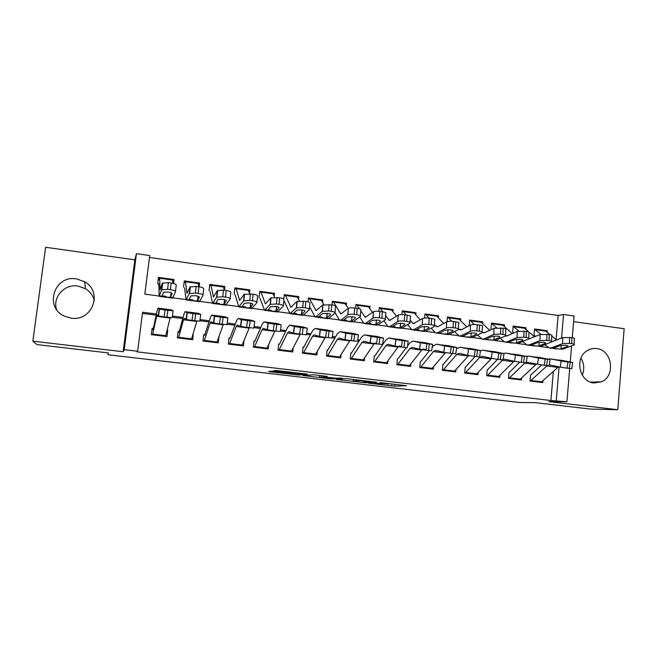 <?xml version="1.0" encoding="UTF-8"?>
<svg xmlns="http://www.w3.org/2000/svg" width="657" height="657" viewBox="0 0 657 657"><rect width="100%" height="100%" fill="white"/><g stroke="black" fill="none" stroke-linecap="round" stroke-linejoin="round"><path stroke-width="0.99" d="M368.585 383.187L394.414 386.168L406.56 385.716L380.14 382.588L388.985 384.049L374.252 382.891L381.996 384.361L368.585 383.187M56.543 309.447C52.388 297.112 64.575 283.791 77.789 286.017L85.541 288.727C90.165 291.618 93.08 295.634 94.296 300.775M71.202 318.128C92.341 321.684 103.248 291.823 84.671 281.763L76.409 278.864C54.161 274.774 43.764 307.624 64.747 316.272L71.202 318.128M580.96 358.18C584.204 363.625 584.623 369.25 582.233 375.065M593.854 382.974L601.442 381.807C615.954 376.075 612.135 349.844 596.638 348.588C593.164 348.161 589.929 348.908 586.939 350.83C574.308 358.213 579.408 381.972 593.854 382.974M273.246 371.419L270.61 371.221L268.647 371.517L270.47 371.829L298.845 375.048L307.336 374.104L275.866 370.417L273.353 370.803L275.209 371.131L302.696 373.899L297.071 374.539L273.246 371.419M32.85 341.155L123.146 351.741L134.841 259.835L45.629 247.278L32.85 341.155L36.915 344.597L108.339 352.916L107.953 354.755L519.096 402.454L535.324 402.651L590.372 409.065L617.785 409.722L548.817 401.641L566.917 401.813L550.894 400.524L137.149 351.865L137.658 351.257L124.23 349.68L136.434 253.668L149.697 255.557L144.844 294.139L159.125 296.028M123.146 351.741L124.23 349.68M336.162 379.385L365.341 382.785L376.395 382.185L346.108 378.629L336.162 379.385M329.773 378.736L302.705 375.484L314.054 374.777L327.137 376.42L323.318 376.773L325.001 377.069L335.021 378.145L342.354 378.169L332.426 378.949L329.798 378.448M617.785 409.722L624.15 328.738L573.618 321.626M159.848 284.005L157.672 283.709L158.46 277.377L173.99 279.512L172.742 281.483M183.517 287.216L184.28 280.925L199.613 283.027L198.414 284.391M224.456 290.271L224.899 286.493L209.764 284.415L209.016 290.673M234.196 294.09L234.919 287.873L249.857 289.918L248.675 290.764M259.047 297.457L259.753 291.281L274.495 293.301L273.312 294.007M283.767 299.066L284.267 294.64L298.82 296.635L297.621 297.243M308.043 301.793L308.47 297.958L322.842 299.929L321.626 300.463M331.966 304.914L332.36 301.243L346.551 303.189L345.327 303.649M355.568 308.125L355.954 304.478L369.973 306.4L368.725 306.819M378.884 311.328L379.253 307.673L393.091 309.57L391.827 309.948M401.887 314.621L402.265 310.827L415.938 312.707L414.649 313.052M424.586 318.037L424.989 313.947L438.49 315.803L437.184 316.116M446.99 321.684L447.442 317.027L460.779 318.859L459.44 319.146M469.082 325.79L469.615 320.066L482.788 321.881L481.425 322.144M490.984 328.894L491.518 323.072L504.535 324.862L503.147 325.108M512.649 331.834L513.166 326.044L526.027 327.81L524.606 328.04M530.511 375.204L530.002 381.011L542.789 382.579L542.945 380.814M509.003 372.535L508.485 378.375L521.428 379.96L521.592 378.12M487.239 369.834L486.697 375.714L499.805 377.315L499.977 375.377M465.205 367.107L464.655 373.012L477.91 374.638L478.099 372.601M442.9 364.339L442.333 370.277L455.753 371.928L455.958 369.776M420.324 361.539L419.733 367.518L433.324 369.177L433.546 366.893M397.46 358.697L396.853 364.717L410.617 366.401L410.855 363.962M374.309 355.831L373.685 361.876L387.622 363.584L387.885 360.972M350.871 352.924L350.23 359.009L364.339 360.734L364.635 357.909M327.129 349.976L326.472 356.102L340.761 357.851L341.09 354.764M303.082 346.995L302.409 353.154L316.888 354.928L317.257 351.511M278.732 343.972L278.042 350.173L292.702 351.963L293.121 348.144M254.07 340.909L253.347 347.151L268.204 348.966L268.697 344.597M229.079 337.813L228.34 344.087L243.386 345.927L243.977 340.802M206.167 334.971L203.76 334.668L203.005 340.991L218.247 342.855L218.986 336.614M180.232 331.752L178.104 331.489L177.333 337.846L192.772 339.735L193.24 333.37M550.894 400.524L553.375 371.328M425.662 349.524L422.665 349.146M401.517 346.444L398.906 346.116M376.584 343.266L374.843 343.044M359.141 341.04L357.605 340.843M334.922 337.953L332.212 337.608M310.391 334.824L306.474 334.331M285.54 331.662L280.375 330.997M260.361 328.451L253.922 327.629M234.845 325.19L227.092 324.205M208.983 321.897L199.884 320.739M182.769 318.555L172.29 317.216M156.202 315.163L142.413 313.405M153.952 328.492L152.112 328.262L151.315 334.659L166.968 336.581L167.749 330.208L167.141 330.126M556.077 339.636L558.138 315.467L149.459 257.454M547.141 331.999L547.256 330.726L534.543 328.976L534.042 334.733M526.027 327.81L525.904 329.132M504.535 324.862L504.412 326.242M482.788 321.881L482.657 323.318M460.779 318.859L460.631 320.37M438.49 315.803L438.342 317.388M415.938 312.707L415.766 314.391M393.091 309.57L392.911 311.361M369.973 306.4L369.768 308.322M346.551 303.189L346.329 305.259M322.842 299.929L322.595 302.204M298.82 296.635L298.541 299.157M274.495 293.301L274.174 296.143M249.857 289.918L249.479 293.211M199.613 283.027L199.153 286.822M173.99 279.512L173.505 283.463M108.2 352.899L107.953 354.755M134.841 259.835L136.434 253.668M558.138 315.467L563.542 314.506L574.087 316.009L572.28 337.649M156.456 314.021L142.561 312.247L137.658 351.257M383.745 343.069L382.809 342.946M359.798 340.006L357.753 339.751M335.538 336.91L332.36 336.499M310.958 333.764L306.622 333.214M286.058 330.586L280.531 329.88M260.829 327.358L254.07 326.496M235.255 324.09L227.24 323.063M209.345 320.78L200.032 319.589M183.081 317.421L172.438 316.066M556.257 400.556L559.107 366.877M571.59 345.952L570.243 362.007M569.701 368.503L566.917 401.813M561.546 338.059L563.542 314.506M173.005 297.867L185.931 299.584M199.818 301.423L212.375 303.082M226.263 304.922L238.458 306.54M252.354 308.379L264.196 309.948M278.092 311.788L289.589 313.315M303.485 315.155L314.654 316.633M328.541 318.473L339.382 319.91M353.269 321.749L363.797 323.145M377.676 324.985L387.885 326.34M401.764 328.172L411.668 329.486M425.547 331.325L435.148 332.598M449.018 334.438L458.331 335.67M472.194 337.501L481.22 338.7M495.074 340.54L503.82 341.697M517.667 343.529L526.142 344.654M539.972 346.485L548.193 347.569M547.256 330.726L545.811 330.939M167.749 330.208L166.919 331.021M361.178 382.259L372.65 381.865L359.453 380.592L353.162 380.994L361.178 382.259M319.491 377.118L333.247 378.292L319.491 377.118L319.672 375.434M545.162 330.758L550.287 334.684M528.409 339.111L540.144 334.512L549.252 334.512C551.65 334.889 552.48 335.366 551.74 335.932L556.512 340.006M549.909 348.07L562.499 349.253L574.136 344.999C574.859 344.465 574.054 344.022 571.746 343.66L571.886 337.591C574.193 337.961 574.99 338.412 574.275 338.963L574.152 344.301M534.166 335.193L535.537 336.417M544.768 344.654L549.227 347.98L551.502 347.799L562.606 343.636L562.762 337.583L571.886 337.591M551.798 341.829L562.762 337.583M534.519 329.313L540.826 334.306M560.462 348.982L555.543 348.801C553.769 348.621 553.104 348.374 553.555 348.07L560.413 345.475L565.858 345.262C567.705 345.549 568.346 345.902 567.779 346.321L560.462 348.982L562.499 349.253M569.635 337.287L569.488 343.356L571.746 343.66M569.488 343.356L562.606 343.636M530.355 381.052L547.191 365.637M549.309 364.857L560.265 367.115L561.144 360.972L567.927 361.999L567.04 368.166L560.265 367.115M548.209 359.19L550.558 358.911L561.144 360.972M530.667 375.196L541.598 364.898M555.264 359.691L561.563 360.332L572.674 362.483L567.927 361.999M540.998 382.358L558.549 366.762M559.526 360.069L559.887 360.578M566.277 361.465L559.92 360.143M566.285 361.375L550.558 358.911M572.658 362.565L571.795 368.61L567.04 368.166M523.957 327.859L534.511 336.844M527.785 345.147L540.448 346.329L551.576 342.001C552.315 341.451 551.486 340.991 549.088 340.613L549.252 334.512M512.813 332.302L513.577 333.017M522.635 341.5L527.136 345.056L529.312 344.859L539.964 340.597L540.144 334.512M513.133 326.389L518.816 331.021M538.387 346.058L533.484 345.878C531.685 345.697 530.987 345.442 531.39 345.13L537.968 342.478L543.38 342.256C545.285 342.552 545.951 342.921 545.376 343.356L538.387 346.058L540.448 346.329M546.977 334.199L546.805 340.301L549.088 340.613M546.805 340.301L539.964 340.597M502.506 324.911L512.238 333.608M505.389 342.174L518.118 343.373L528.721 338.971C529.476 338.396 528.614 337.92 526.134 337.526L526.339 331.383C528.819 331.785 529.682 332.278 528.918 332.869L528.745 338.232M500.223 338.281L504.765 342.092L506.843 341.878L517.018 337.517L517.231 331.399L526.339 331.383M505.405 335.982L507.073 335.899L517.231 331.399M491.485 323.441L496.635 327.753M516.024 343.094L511.146 342.921C509.323 342.732 508.584 342.478 508.937 342.157L515.228 339.447L520.607 339.209C522.586 339.521 523.276 339.899 522.685 340.351L516.024 343.094L518.118 343.373M524.031 331.071L523.818 337.213L526.134 337.526M523.818 337.213L517.018 337.517M480.793 321.938L489.679 330.315M482.698 339.176L495.501 340.375L505.57 335.899C506.35 335.308 505.455 334.807 502.876 334.397L503.114 328.221C505.693 328.64 506.588 329.149 505.808 329.757L505.603 335.144M477.532 334.98L482.115 339.094L484.086 338.864L493.777 334.405L494.031 328.245L503.114 328.221M482.295 332.672L484.34 332.844L494.031 328.245M469.574 320.46L470.716 320.862L474.272 324.509M493.391 340.096L488.529 339.932C486.673 339.735 485.901 339.472 486.213 339.143L492.192 336.368L497.546 336.121C499.591 336.45 500.314 336.844 499.698 337.304L493.391 340.096L495.501 340.375M500.782 327.909L500.535 334.085L502.876 334.397M500.535 334.085L493.777 334.405M458.808 318.924L466.848 326.931M459.728 336.129L470.675 337.583L472.597 337.337L482.123 332.787C482.928 332.179 481.992 331.654 479.323 331.227L479.594 325.018C482.263 325.453 483.191 325.987 482.394 326.611L482.156 332.007M454.554 331.604L459.169 336.055L461.042 335.809L470.231 331.243L470.519 325.051C471.989 324.484 474.223 324.369 477.228 324.698L479.594 325.018M458.422 328.59L460.056 329.937L461.329 329.757L470.519 325.051M447.401 317.446L448.55 317.824L451.729 321.289M470.461 337.057L465.616 336.893C463.735 336.704 462.93 336.433 463.185 336.088L468.868 333.255L474.182 332.992C476.3 333.337 477.048 333.74 476.424 334.224L470.461 337.057L472.597 337.337M477.228 324.698L476.949 330.906L479.323 331.227M476.949 330.906C473.943 330.578 471.701 330.693 470.231 331.243M508.879 378.424L525.083 362.812M526.38 362.106L537.566 364.224L538.444 358.04L545.187 359.059L544.3 365.267L537.566 364.224M526.019 356.365L528.335 356.037L538.444 358.04M509.216 372.535L519.712 362.13M532.999 356.817L539.479 357.474L550.065 359.56L545.187 359.059M519.654 379.746L536.49 363.994M537.418 357.211L537.763 357.737M543.873 358.566L537.796 357.277M543.889 358.476L528.335 356.037M550.049 359.642L549.186 365.727L544.3 365.267M487.149 375.763L502.712 359.937M503.122 359.634L504.97 359.198L514.571 361.301L515.458 355.067L522.151 356.086L521.264 362.336L514.571 361.301M503.549 353.507L505.833 353.121L515.458 355.067M487.51 369.842L497.571 359.322M510.44 353.901L517.116 354.583L527.169 356.595L522.151 356.086M498.047 377.102L514.152 361.202M515.031 354.312L515.359 354.854M521.182 355.634L515.392 354.378M521.198 355.544L505.833 353.121M527.152 356.685L526.282 362.804L521.264 362.336M465.148 373.069L479.643 357.433L482.181 356.291L491.28 358.328L492.167 352.062L498.819 353.072L497.932 359.363L491.28 358.328M480.768 350.641L483.043 350.173L492.167 352.062M465.534 367.115L475.151 356.464M487.568 350.953L494.475 351.651L503.976 353.597L498.819 353.072M476.177 374.424L491.543 358.385M492.356 351.38L492.676 351.938M498.203 352.661L492.709 351.446M498.22 352.571L483.043 350.173M503.96 353.688L503.09 359.847L497.932 359.363M442.875 370.351L456.697 354.509L459.103 353.343L467.685 355.322L468.572 349.015L475.175 350.017L474.28 356.357L467.685 355.322M456.484 348.842L459.966 347.192L468.572 349.015M443.286 364.356L452.459 353.573M464.573 347.972L471.537 348.686L480.481 350.559L475.175 350.017M454.044 371.714L468.663 355.519M469.394 348.407L469.689 348.974M474.929 349.647L469.73 348.473M474.937 349.565L459.966 347.192M480.464 350.649L479.594 356.85L474.28 356.357M436.56 315.869L443.721 323.466M436.453 333.05L447.589 334.528L449.404 334.265L458.372 329.633C459.194 329.001 458.216 328.467 455.449 328.015L455.761 321.774C458.52 322.226 459.498 322.776 458.676 323.425L458.405 328.837M431.288 328.13L434.54 332.015L435.936 332.984L437.693 332.713L446.374 328.04L446.694 321.815C448.107 321.24 450.332 321.109 453.363 321.445L455.761 321.774M434.433 324.476L436.823 326.825L438.022 326.628L446.694 321.815M424.948 314.399L426.114 314.752L429.005 318.128M447.236 333.978L442.416 333.822L439.87 333L445.232 330.101L450.505 329.83C452.706 330.184 453.486 330.602 452.845 331.103L447.236 333.978L449.404 334.265M453.363 321.445L453.043 327.695L455.449 328.015M453.043 327.695C450.012 327.367 447.787 327.482 446.374 328.04M420.324 367.583L433.448 351.552L435.722 350.362L443.771 352.275L444.658 345.927L451.211 346.921L450.324 353.302L443.771 352.275M432.183 347.257L433.177 346.009L436.585 344.161L444.658 345.927M420.767 361.564L429.481 350.641M441.34 344.974L448.312 345.681L456.681 347.479L451.211 346.921M431.633 368.971L445.512 352.604M446.144 345.401L446.415 345.976M436.585 344.161L448.928 346.321L451.375 346.518L446.456 345.467M456.664 347.578L455.794 353.811L450.324 353.302M414.041 312.781L420.308 319.893M412.883 329.929L424.208 331.432L425.908 331.153L434.326 326.43C435.123 325.782 434.105 325.223 431.263 324.763L431.608 318.481C434.449 318.949 435.468 319.516 434.671 320.181L434.376 325.642M407.734 324.55L411.101 328.902L412.399 329.863L414.041 329.576L422.205 324.804L422.607 318.514C423.995 317.939 426.179 317.816 429.177 318.152L431.608 318.481M410.173 320.189L413.286 323.663L422.558 318.538M402.215 311.328L403.398 311.64L406.059 315.007M423.708 330.857L418.911 330.709L416.251 329.871L421.318 326.882L426.524 326.619C428.783 326.981 429.596 327.416 428.98 327.925L423.708 330.857L425.908 331.153M429.177 318.152L428.824 324.435L431.263 324.763M428.824 324.435C425.826 324.106 423.634 324.221 422.254 324.772L422.205 324.804M397.493 364.791L409.902 348.563L412.038 347.339L419.544 349.195L420.431 342.798L426.935 343.792L426.048 350.214L419.544 349.195M407.554 345.869L409.705 342.987L412.9 341.098L420.431 342.798M397.961 358.738L406.223 347.66M417.811 341.927L424.783 342.634L432.585 344.367L426.935 343.792M408.95 366.195L422.073 349.647M427.461 343.504L415.199 341.41M422.582 342.354L422.845 342.938M427.469 343.43L422.886 342.412M432.577 344.457L431.698 350.739L426.048 350.214M391.235 309.661L396.598 316.206M389.01 326.767L400.515 328.295L402.109 327.999L409.993 323.162C410.724 322.497 409.64 321.938 406.749 321.47L407.135 315.146C410.017 315.623 411.101 316.198 410.37 316.879L410.042 322.431M383.877 320.838L387.367 325.757L388.558 326.71L390.086 326.406L397.707 321.519L398.199 315.155C399.555 314.596 401.714 314.481 404.671 314.818L407.135 315.146M385.61 315.664L389.445 320.468L398.101 315.212M379.196 308.215L380.395 308.486L382.834 311.845M399.883 327.703L395.103 327.556L392.328 326.701L397.091 323.622L402.224 323.367C404.515 323.737 405.377 324.18 404.819 324.698L399.883 327.703L402.109 327.999M404.671 314.818L404.285 321.133L406.749 321.47M404.285 321.133C401.32 320.805 399.16 320.912 397.805 321.462L397.707 321.519M374.383 361.966L386.053 345.525L388.049 344.276L394.997 346.067L395.884 339.628L402.33 340.613L401.435 347.077L394.997 346.067M382.735 344.531L385.922 339.924L388.911 337.994L395.884 339.628M374.876 355.872L382.694 344.588M392.467 338.601L400.951 339.554L408.202 341.213L402.33 340.613M385.979 363.387L398.339 346.65M403.25 340.367L391.432 338.355M398.717 339.267L398.963 339.858M403.258 340.301L399.004 339.324M408.186 341.303L407.307 347.635L401.435 347.077M368.15 306.49L372.593 312.379M364.824 323.564L376.527 325.116L377.997 324.796L385.339 319.852C385.988 319.179 384.846 318.604 381.906 318.128L382.333 311.771C385.265 312.256 386.398 312.839 385.749 313.537L385.38 319.171M359.716 316.97L363.321 322.571L364.405 323.515L365.818 323.187L372.88 318.185L373.455 311.763C374.786 311.213 376.913 311.098 379.828 311.434L382.333 311.771M360.75 310.818L365.292 317.232L373.316 311.845M355.889 305.078L357.104 305.291L359.42 308.806M375.738 324.501L370.991 324.369L368.084 323.49L372.544 320.312L377.594 320.074C379.927 320.444 380.838 320.895 380.337 321.429L375.738 324.501L377.997 324.796M379.828 311.434L379.401 317.791L381.906 318.128M379.401 317.791C376.477 317.462 374.35 317.569 373.02 318.103L372.88 318.185M350.978 359.1L361.892 342.453L363.74 341.172L370.113 342.897L371 336.409L377.397 337.394L376.502 343.898L370.113 342.897M351.503 352.973L361.835 336.827L364.602 334.856L371 336.409M378.719 337.197L366.877 335.144L376.798 336.433L383.483 338.027L377.397 337.394M362.713 360.537L374.301 343.603M374.539 336.138L374.761 336.737M378.728 337.131L374.81 336.195M383.474 338.109L382.596 344.482L376.502 343.898M344.769 303.288L348.366 308.511M340.318 320.32L352.218 321.897L353.565 321.56L360.34 316.502C360.915 315.812 359.708 315.22 356.726 314.744L357.186 308.347C360.167 308.831 361.375 309.431 360.8 310.145L360.389 315.869M335.177 312.765L338.963 319.335L339.94 320.271L341.229 319.926L347.717 314.81L348.374 308.314C349.68 307.78 351.774 307.673 354.657 308.002L357.186 308.347M332.286 301.916L333.518 302.064L340.819 313.947L348.194 308.437M351.281 321.257L346.551 321.133L343.521 320.23L347.66 316.961L352.637 316.731C355.01 317.109 355.971 317.577 355.527 318.119L351.281 321.257L353.565 321.56M354.657 308.002L354.189 314.399L356.726 314.744M354.189 314.399C351.298 314.071 349.204 314.169 347.906 314.695L347.717 314.81M327.276 356.201L337.419 339.341L339.111 338.035L344.892 339.685L345.779 333.156L352.119 334.126L351.224 340.687L344.892 339.685M327.827 350.033L337.435 333.682L339.981 331.67L345.779 333.156M327.58 350.28L327.087 350.378M353.86 333.978L342.281 331.966L352.333 333.263L358.435 334.791L352.119 334.126M339.16 357.654L349.951 340.515M350.05 332.968L350.247 333.575M353.868 333.92L350.296 333.025M358.426 334.865L357.539 341.295L351.224 340.687M321.092 300.044L323.885 304.528M315.483 317.035L327.58 318.637L328.812 318.284L335.013 313.102C335.505 312.395 334.232 311.796 331.202 311.311L331.703 304.873C334.733 305.374 335.998 305.981 335.505 306.712L335.054 312.535M309.57 306.753L315.146 316.986L316.304 316.625L322.217 311.385L322.727 304.979L331.703 304.873M308.379 298.73L309.628 298.787L316.025 310.621L322.727 304.979M326.496 317.972L321.799 317.857L318.637 316.937L322.439 313.57L327.342 313.348C329.748 313.734 330.767 314.202 330.381 314.76L326.496 317.972L328.812 318.284M329.141 304.528L328.631 310.966L331.202 311.311M328.631 310.966L322.217 311.385M303.271 353.261L312.617 336.179L314.153 334.848L319.327 336.425L320.214 329.855L326.496 330.824L325.601 337.419L319.327 336.425M303.854 347.06L312.707 330.496L315.023 328.443L320.214 329.855M303.633 347.307L303.033 347.454M328.672 330.717L317.356 328.738L327.539 330.06L333.042 331.506L326.496 330.824M315.311 354.731L325.289 337.378M325.223 329.757L325.404 330.364M328.672 330.66L325.461 329.814M333.033 331.58L332.155 338.059L325.601 337.419M297.12 296.75L299.354 300.84M290.32 313.701L302.622 315.335L303.723 314.958L309.332 309.661C309.743 308.938 308.412 308.322 305.324 307.829L305.866 301.358C308.946 301.859 310.285 302.483 309.866 303.23L309.373 309.151M284.35 301.358L290.024 313.66L296.356 307.919L296.915 301.473L305.866 301.358M284.169 295.535L285.442 295.478L290.903 307.254L296.915 301.473M301.382 314.646L296.709 314.531L293.416 313.594L296.865 310.12L301.703 309.915C304.15 310.309 305.218 310.786 304.897 311.361L301.382 314.646L303.723 314.958M303.271 301.005L302.721 307.476L305.324 307.829M302.721 307.476L296.356 307.919M278.954 350.288L287.479 332.984L288.866 331.621L293.408 333.124L294.303 326.504L300.512 327.465L299.617 334.109L293.408 333.124M279.57 344.046L287.651 327.276L289.729 325.166L294.303 326.504M279.365 344.301L278.675 344.498M303.132 327.408L292.094 325.47L302.417 326.808L307.304 328.18L300.512 327.465M291.15 351.774L300.306 334.199M300.068 326.504L300.233 327.112M303.14 327.367L300.29 326.554M307.295 328.245L306.408 334.783L299.617 334.109M272.836 293.424L274.626 297.235M264.82 310.326L277.336 311.985L283.298 306.17C283.627 305.431 282.223 304.807 279.085 304.306L279.677 297.793C282.806 298.303 284.21 298.935 283.873 299.699L283.339 305.719M259.885 298.048L264.566 310.293L270.142 304.405L270.75 297.917L279.677 297.793M259.63 292.332L260.936 292.119L265.436 303.838L270.75 297.917M276.515 306.573L275.948 311.262L271.284 311.163L267.851 310.203L270.725 306.794L275.71 306.441C278.198 306.835 279.315 307.328 279.069 307.911L275.924 311.27L278.305 311.59M277.04 297.432L276.449 303.945L279.085 304.306M276.449 303.945L270.142 304.405M254.325 347.266L262.012 329.74L263.235 328.344L267.136 329.773L268.023 323.113L274.174 324.065L273.279 330.758L267.136 329.773M254.973 340.999L262.266 324.008L264.098 321.848L268.023 323.113M254.793 341.254L253.996 341.541M277.246 324.057L266.496 322.16L276.958 323.515L281.204 324.813L274.174 324.065M266.676 348.785L274.979 330.972M274.536 323.794L274.601 323.211L274.725 323.811M277.254 324.016L274.782 323.252M281.204 324.87L280.317 331.457L273.279 330.758M229.375 344.219L236.2 326.463L237.251 325.034L240.487 326.381L241.382 319.672L247.467 320.616L246.572 327.358L240.487 326.381M230.057 337.903L236.536 320.69L238.121 318.489L241.382 319.672M229.901 338.166L228.989 338.577M251.007 320.665L240.544 318.801L251.155 320.181L254.752 321.396L247.467 320.616M241.891 345.746L249.323 327.712M248.74 319.869L248.863 320.468M251.007 320.624L248.921 319.91M254.744 321.445L253.857 328.081L246.572 327.358M204.105 341.123L210.035 323.129L210.913 321.667L213.476 322.94L214.371 316.181L220.382 317.117L219.487 323.909L213.476 322.94M204.812 334.774L210.454 317.339L211.784 315.081L214.371 316.181M204.68 335.037L203.645 335.653M222.551 316.477L224.407 317.191L220.571 316.822L214.248 315.401L224.998 316.797L227.922 317.931L220.382 317.117M216.777 342.675L223.314 324.394M227.913 317.972L227.026 324.665L219.487 323.909M248.239 290.049L249.644 293.712M238.976 306.901L251.705 308.593L256.903 302.631C257.15 301.867 255.68 301.235 252.485 300.725L253.117 294.172C256.304 294.689 257.774 295.338 257.528 296.118L256.936 302.245M235.107 294.689L238.762 306.876L243.566 300.84L244.215 294.311L253.117 294.172M234.771 289.154L235.723 288.398L236.118 288.719L239.633 300.38L244.215 294.311M250.687 303.148L250.112 307.862L245.521 307.755L241.94 306.77L244.42 303.288L249.356 302.918C251.886 303.32 253.06 303.813 252.879 304.413L250.128 307.854L252.534 308.174M250.44 293.81L249.808 300.364L252.485 300.725M249.808 300.364L243.566 300.84M223.323 286.633L224.39 290.263M212.778 303.435L225.729 305.152L230.139 299.042C230.295 298.262 228.751 297.613 225.507 297.095L226.189 290.501C229.424 291.026 230.968 291.692 230.804 292.488L230.172 298.73M210.002 291.289L212.605 303.411L216.621 297.227L217.303 290.657L223.47 290.131L226.189 290.501M209.567 286.066L210.659 284.966L210.971 285.269L213.476 296.865L217.303 290.657M223.98 304.388L219.397 304.298L215.685 303.288L218.009 299.51L222.641 299.337C225.211 299.748 226.443 300.257 226.328 300.865L223.98 304.388L226.419 304.708M223.47 290.131L222.789 296.734L225.507 297.095M222.789 296.734L216.621 297.227M198.085 283.175L198.8 286.772M186.218 299.921L199.391 301.662L202.997 295.395C203.07 294.607 201.453 293.942 198.151 293.416L198.874 286.781C202.167 287.314 203.785 287.988 203.711 288.809L203.029 295.157M184.576 287.848L186.095 299.904L189.29 293.556L190.021 286.945L196.123 286.411L198.874 286.781M184.001 283.2L185.496 281.779L186.966 293.309L190.021 286.945M197.47 300.873L192.92 300.791L189.06 299.756L190.99 295.872L195.548 295.716C198.159 296.126 199.449 296.652 199.4 297.276L197.47 300.873L199.942 301.202M196.123 286.411L195.392 293.047L198.151 293.416M195.392 293.047L189.29 293.556M178.49 337.985L183.508 319.754L184.215 318.259L186.071 319.45L186.966 312.642L192.912 313.57L192.016 320.411L186.071 319.45M179.238 331.604L184.026 313.931L185.085 311.632L186.966 312.642M179.131 331.867L177.94 332.844M196 313.044L197.429 313.701L193.421 313.315L187.582 311.952L198.48 313.364L200.714 314.416L192.912 313.57M191.343 339.562L196.952 321.018M200.714 314.448L199.818 321.199L192.016 320.411M172.512 279.668L172.873 283.307M159.298 296.356L172.701 298.13L175.476 291.708C175.452 290.895 173.76 290.222 170.401 289.688L171.173 283.011C174.524 283.553 176.216 284.243 176.232 285.072L175.493 291.544M158.805 284.358L159.216 296.348L161.565 289.844L162.353 283.192L168.381 282.633L171.173 283.011M158.008 281.024L159.635 277.903L160.086 289.712L162.353 283.192M170.598 297.309L166.081 297.235L162.065 296.184L163.577 292.184L168.069 292.037C170.73 292.455 172.077 292.989 172.101 293.63L170.598 297.309L173.103 297.646M168.381 282.633L167.601 289.31L170.401 289.688M167.601 289.31L161.565 289.844M152.539 334.815L156.621 316.337L157.146 314.81L158.288 315.91L159.183 309.053L165.047 309.973L164.151 316.863L158.288 315.91M153.319 328.385L157.228 310.482L158.017 308.125L159.183 309.053M153.237 328.656L151.849 330.43M169.087 309.562L170.064 310.17L165.876 309.751L160.546 308.453L171.6 309.882L173.12 310.851L165.047 309.973M165.564 336.409L170.229 317.594M173.12 310.876L172.233 317.684L164.151 316.863M394.611 384.205L394.414 386.168M391.909 383.893L391.703 385.955M365.407 382.275L365.358 382.785M337.805 379.261L337.755 379.672M359.51 380.099L359.453 380.592M353.335 379.376L353.162 380.994M304.462 375.295L304.413 375.788M323.416 375.87L323.318 376.773M332.483 378.35L332.426 378.949M321.716 375.673L321.585 376.929M290.673 372.043L290.624 372.486M289.359 371.887L289.277 372.667M286.69 371.575L286.592 372.462M275.275 370.507L275.209 371.131M298.976 374.326L298.902 375.04M270.536 371.23L270.47 371.829M551.502 347.799L553.555 348.07M535.627 329.757L546.213 331.21M567.541 346.428L567.558 345.656M561.259 345.27L560.873 348.867M557.736 367.37L546.788 365.974M541.861 381.799L531.201 380.493M569.299 368.454L570.186 362.286M529.312 344.859L531.39 345.13M529.008 338.7L529.764 338.798M514.25 326.825L524.968 328.295M545.179 343.447L545.203 342.691M539.183 342.207L538.781 345.935M506.843 341.878L508.937 342.157M505.882 335.596L507.311 335.784M492.619 323.86L503.467 325.346M522.537 340.416L522.561 339.694M516.829 339.119L516.41 342.97M484.086 338.864L486.213 339.143M482.452 332.45L484.579 332.738M470.716 320.862L481.696 322.365M499.599 337.353L499.624 336.655M494.195 335.998L493.752 339.965M461.042 335.809L463.185 336.088M459.079 329.313L461.551 329.642M448.55 317.824L459.67 319.351M476.366 334.257L476.391 333.584M471.266 332.853L470.814 336.926M535.775 364.569L524.688 363.165M520.475 379.179L509.692 377.849M546.591 365.563L547.478 359.354M513.536 361.744L502.309 360.315M498.844 376.527L487.921 375.188M523.58 362.631L524.467 356.381M491.017 358.878L479.643 357.433M476.941 373.841L465.887 372.486M500.273 359.666L501.168 353.376M468.211 355.979L456.697 354.509M454.767 371.123L443.574 369.751M476.662 356.652L477.549 350.329M437.693 332.713L439.87 333M435.911 326.2L438.227 326.513M426.114 314.752L437.365 316.296M452.829 331.112L452.862 330.471L452.845 331.103M448.041 329.674L447.573 333.846M445.109 353.039L433.448 351.552M432.322 368.372L420.989 366.976M452.73 353.606L453.626 347.233M414.041 329.576L416.251 329.871M416.579 329.633L419.002 329.954M412.44 323.047L414.6 323.343M403.398 311.64L414.789 313.2M428.98 327.925L429.013 327.326M424.011 330.734L424.496 326.472L424.036 330.726M415.117 341.385L412.9 341.098M421.712 350.066L409.902 348.563M409.59 365.579L398.126 364.175M428.487 350.518L429.382 344.104M390.086 326.406L392.328 326.701M392.623 326.455L395.194 326.792M388.665 319.86L390.669 320.131M380.395 308.486L391.925 310.063M404.819 324.698L404.852 324.131M400.688 323.236L400.187 327.564M391.153 338.289L388.911 337.994M398.019 347.044L386.053 345.525M386.587 362.763L374.975 361.342M403.915 347.389L404.811 340.934M365.818 323.187L368.084 323.49M368.355 323.236L371.082 323.597M364.586 316.625L366.425 316.871M357.104 305.291L368.782 306.893M380.337 321.429L380.37 320.903M376.543 319.967L376.034 324.361M366.877 335.144L364.602 334.856M374.014 343.997L361.892 342.453M363.288 359.905L351.528 358.467M379.007 344.219L379.902 337.714M341.229 319.926L343.521 320.23M343.767 319.975L346.65 320.361M340.186 313.348L341.854 313.578M333.518 302.064L345.344 303.682M355.527 318.119L355.56 317.635M352.078 316.666L351.552 321.117M342.281 331.966L339.981 331.67M349.696 340.901L337.419 339.341M339.694 357.014L327.777 355.552M353.762 341.008L354.657 334.454M316.304 316.625L318.637 316.937M318.85 316.674L321.889 317.076M315.459 310.03L316.961 310.235M309.628 298.787L321.61 300.43M330.381 314.76L330.422 314.325M327.285 313.34L326.751 317.824M317.356 328.738L315.023 328.443M325.059 337.764L312.617 336.179M315.795 354.082L303.731 352.604M328.18 337.747L329.075 331.153M291.051 313.274L293.416 313.594M293.597 313.323L296.8 313.75M290.41 306.671L291.733 306.844M285.442 295.478L297.572 297.136M302.163 309.989L301.62 314.489M292.094 325.47L289.729 325.166M300.085 334.585L287.479 332.984M291.593 351.117L279.373 349.623M302.236 334.446L303.132 327.802M265.461 309.882L267.851 310.203M268.007 309.932L271.382 310.375M265.026 303.263L266.167 303.411M260.936 292.119L273.23 293.802M276.696 306.605L276.145 311.114M266.496 322.16L264.098 321.848M274.79 331.366L262.012 329.74M267.079 348.111L254.702 346.592M275.932 331.095L276.827 324.41M240.544 318.801L238.121 318.489M249.151 328.106L236.2 326.463M242.244 345.065L229.704 343.529M249.258 327.703L250.153 320.961M214.248 315.401L211.784 315.081M223.158 324.804L210.035 323.129M217.089 341.985L204.384 340.425M222.206 324.254L223.109 317.471M222.715 316.518L222.649 317.068M239.526 306.449L241.94 306.77M242.072 306.49L245.611 306.959M239.304 299.806L240.257 299.937M236.118 288.719L248.568 290.427M250.884 303.189L250.333 307.69M213.229 302.959L215.685 303.288M215.775 303L219.495 303.493M213.229 296.307L213.985 296.406M210.971 285.269L223.585 287.002M224.719 299.756L224.16 304.224M186.572 299.428L189.06 299.756M189.117 299.469L193.027 299.986M186.793 292.759L187.36 292.833M185.496 281.779L198.274 283.528M198.184 296.299L197.634 300.709M187.582 311.952L185.085 311.632M196.821 321.445L183.508 319.754M191.598 338.856L178.729 337.279M194.776 320.764L195.679 313.931M196.147 313.085L196.082 313.627M159.544 295.847L162.065 296.184M162.09 295.88L166.188 296.43M159.684 278.248L172.627 280.022M171.288 292.833L170.738 297.145M160.546 308.453L158.017 308.125M170.114 318.054L156.621 316.337M165.769 335.694L152.728 334.093M166.952 317.216L167.855 310.334M169.202 309.603L169.145 310.129M84.671 281.763L85.541 288.727M601.442 381.807L590.503 382.144M365.391 382.275L365.341 382.785M359.601 380.107L359.551 380.592M321.766 375.681L321.634 376.929M332.45 378.35L332.385 378.949M290.854 372.059L290.813 372.478M289.294 371.878L289.211 372.667M298.927 374.334L298.845 375.048M534.864 329.354L545.441 330.8M567.779 346.321L567.796 345.779M513.528 326.422L524.229 327.892M545.376 343.356L545.392 342.79M551.593 341.287L551.74 335.932M505.652 336.055L506.062 336.113M491.929 323.466L502.761 324.952M522.685 340.351L522.701 339.776M470.075 320.468L481.031 321.971M499.698 337.304L499.722 336.713M447.943 317.43L459.038 318.957M476.424 334.224L476.448 333.616M425.547 314.366L436.782 315.902M402.864 311.254L414.238 312.814M422.254 324.772L422.607 318.514M422.87 342.412L422.821 342.938M420.48 342.806L419.593 349.204M379.91 308.108L391.424 309.685M400.63 323.228L400.129 327.597M397.805 321.462L398.199 315.155M398.955 339.316L398.906 339.85M395.966 339.644L395.079 346.083M356.661 304.922L368.322 306.515M376.461 319.959L375.944 324.41M373.02 318.103L373.455 311.763M374.728 336.179L374.679 336.729M371.123 336.441L370.236 342.929M333.124 301.686L344.925 303.312M351.963 316.658L351.429 321.191M347.906 314.695L348.374 308.314M350.189 333L350.132 333.559M345.943 333.189L345.048 339.726M309.283 298.418L321.24 300.06M327.145 313.323L326.603 317.922M322.439 311.246L322.948 304.823M325.322 329.781L325.264 330.348M320.411 329.896L319.516 336.474M285.138 295.108L297.243 296.775M301.998 309.964L301.448 314.613M296.619 307.739L297.178 301.284M300.126 326.521L300.068 327.096M294.517 326.562L293.63 333.181M260.681 291.757L272.951 293.441M270.438 304.191L271.037 297.695M268.27 323.17L267.374 329.847M248.724 319.86L248.666 320.444M241.645 319.737L240.758 326.455M222.501 316.469L222.436 317.052M214.65 316.255L213.755 323.022M235.912 288.366L248.338 290.065M243.887 300.594L244.527 294.057M210.815 284.924L223.405 286.649M224.513 299.699L223.93 304.413M216.958 296.948L217.648 290.369M185.389 281.434L198.143 283.183M197.971 296.233L197.387 300.922M189.643 293.252L190.382 286.633M195.926 313.028L195.852 313.603M187.261 312.724L186.366 319.54M159.635 277.903L172.553 279.677M171.066 292.743L170.483 297.375M161.942 289.499L162.722 282.839M168.98 309.537L168.906 310.112M159.479 309.135L158.583 316.009"/></g></svg>
